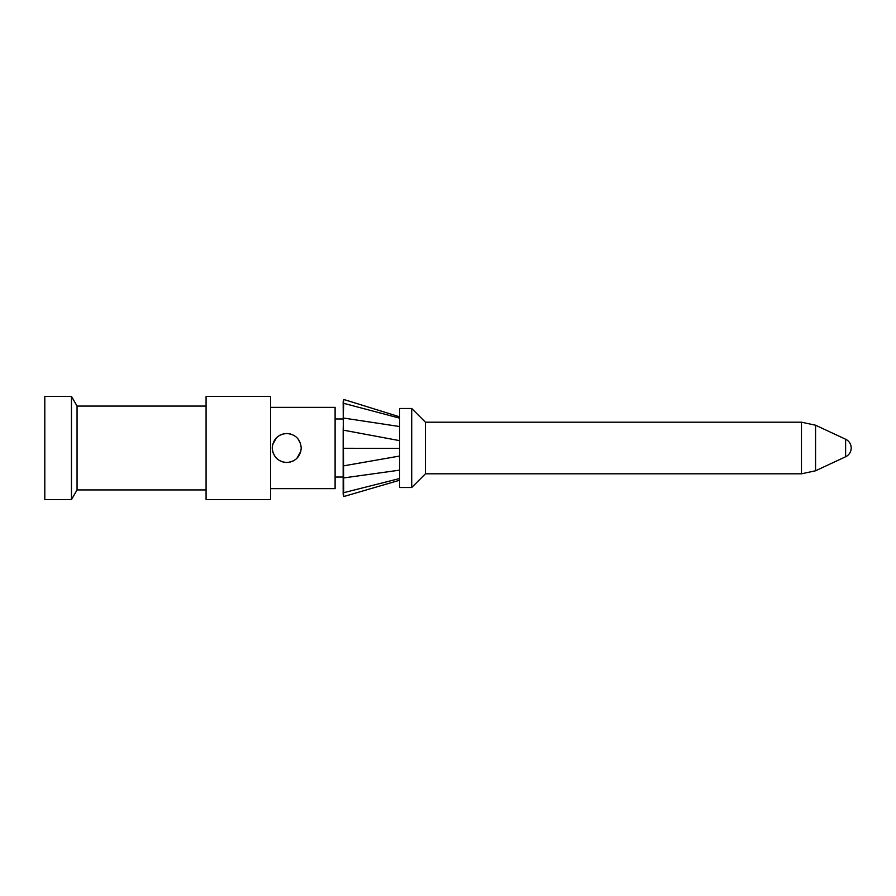 <?xml version="1.0" encoding="UTF-8"?>
<svg xmlns="http://www.w3.org/2000/svg" width="896" height="896" viewBox="0 0 896 896"><rect width="100%" height="100%" fill="white"/><g stroke="black" fill="none" stroke-linecap="round" stroke-linejoin="round"><path stroke-width="1.34" d="M44.8 396.39L44.8 499.61L71.467 499.61L71.467 396.39L44.8 396.39M272.955 452.603L275.397 457.083M279.552 460.622L283.27 462.101M289.856 462.168L293.53 460.813M296.867 458.382L300.91 451.069M272.205 448C273.112 439.163 277.95 434.325 286.72 433.485C295.478 434.302 300.317 439.141 301.235 448C300.328 456.837 295.49 461.675 286.72 462.515C277.973 461.698 273.134 456.859 272.205 448M283.595 433.821L279.922 435.176M276.573 437.618L272.563 444.808M270.592 407.355L335.104 407.355L335.104 488.645L270.592 488.645M300.474 443.374L298.043 438.917M293.888 435.378L290.17 433.899M399.616 408.486L399.616 487.514L411.712 487.514L411.712 408.486L399.616 408.486M343.168 405.216L343.829 399.493L343.168 401.643L343.694 492.688L399.616 478.531L399.616 475.037M343.168 490.941L343.168 477.075L343.482 477.96L399.616 470.142L399.616 463.042M343.168 465.931L399.616 456.042L399.616 440.642L343.19 430.125L343.168 448.291L343.168 494.346L343.795 496.53L399.616 480.234M399.616 433.608L399.616 426.541L343.482 418.04L343.168 430.069M399.616 421.68L399.616 418.152L343.717 403.334L343.168 418.869M399.616 416.83L343.818 399.482M411.712 487.514L425.421 473.805L425.421 422.195L411.712 408.486M425.421 422.195L801.472 422.195L801.472 473.805L425.421 473.805M845.611 456.77A9.677 9.677 0 0 0 845.611 439.23L845.611 456.77L815.562 470.781L815.562 425.219L801.472 422.195M399.616 448.347L343.168 448.291M343.168 490.829L343.806 496.507M270.592 499.61L270.592 396.39L206.08 396.39L206.08 499.61L270.592 499.61M206.08 489.933L77.056 489.933L77.056 406.067L206.08 406.067M335.104 418.97L343.168 418.97M815.562 470.781L801.472 473.805M845.611 439.23L815.562 425.219M335.104 477.03L343.168 477.03M77.056 406.067L71.467 396.39M77.056 489.933L71.467 499.61"/></g></svg>
